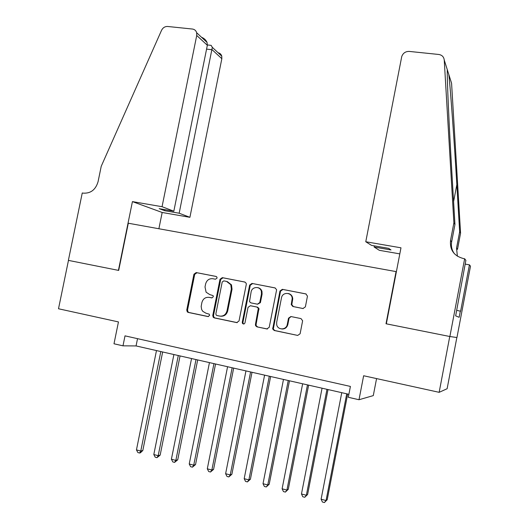 <?xml version="1.0" encoding="UTF-8"?>
<svg xmlns="http://www.w3.org/2000/svg" width="529" height="529" viewBox="0 0 529 529"><rect width="100%" height="100%" fill="white"/><g stroke="black" fill="none" stroke-linecap="round" stroke-linejoin="round"><path stroke-width="0.79" d="M217.062 278.089L216.903 277.07L216.024 276.429L196.199 272.574L193.945 274.201L186.757 310.034L187.312 311.938L188.205 312.414L208.003 316.573L209.596 315.443L209.292 314.2L205.986 313.221L202.759 311.317L201.635 309.478L201.165 306.443L201.886 302.555C203.024 298.746 205.444 297.02 209.153 297.371L211.739 297.893L213.332 296.749L213.114 295.632L209.715 294.56L206.098 292.193L205.014 286.949L205.609 283.954C206.746 280.145 209.167 278.406 212.883 278.73L215.462 279.233L217.062 278.089M302.965 308.526L305.385 306.853L307.468 296.121L305.835 293.906L282.341 289.33L279.967 291.003L272.7 329.025L274.227 330.493L297.695 335.426L300.108 333.766L302.634 320.766L300.994 318.59L290.897 316.534L288.503 318.2L287.273 324.456C286.407 330.235 277.672 330.374 276.7 324.654L276.674 322.26L281.481 297.867C282.426 291.572 292.173 292.193 292.187 298.574L291.248 304.585L292.868 306.503L302.965 308.526M118.417 270.365L132.429 201.609L162.053 206.707L196.735 35.463L196.676 32.752C196.014 30.589 194.593 29.353 192.417 29.035L167.653 26.476C164.942 26.39 162.899 27.673 161.537 30.338L101.224 166.291L98.063 181.712C95.637 189.772 90.677 193.588 83.198 193.138L82.253 192.979L68.38 260.38L118.688 270.418L68.466 260.394L58.507 308.764L118.45 321.923L113.999 343.784L122.986 345.834L125.009 335.855L350.41 386.428L348.307 397.292L358.999 399.732L373.289 395.613L376.569 378.585M386.335 323.827L449.756 336.49L439.149 392.326L363.635 375.749L358.999 399.732M386.011 323.768L396.062 271.595L128.302 223.225L118.688 270.418M246.283 284.423L246.19 283.246L244.762 282.023L222.292 277.646L220.004 279.286L212.777 315.482L213.207 317.248L214.258 317.889L236.701 322.604L239.022 320.977L246.283 284.423M251.983 283.425L274.961 287.895L276.535 289.561L276.522 290.328L269.221 327.299L266.854 328.945L256.988 326.869L255.593 325.725L255.447 324.416L258.324 308.341L256.863 307.045L250.376 305.729L248.035 307.375L244.967 322.855C244.312 324.204 243.472 324.363 242.434 323.338L242.269 322.293L249.655 285.078L251.983 283.425L275.245 287.974M456.844 337.522L447.131 388.722L439.149 392.326M260.275 289.264L260.354 288.847M122.986 345.834L136.059 345.933L348.889 394.297M137.527 338.666L136.059 345.933M209.391 297.404L212.017 297.913M216.255 276.495L196.947 272.739L194.705 274.366L187.531 310.12L188.086 312.017L188.972 312.494L208.452 316.587M245.046 282.096L222.993 277.804L220.705 279.444L213.498 315.555L213.928 317.314L214.979 317.962L237.25 322.637M223.807 280.866L222.206 282.017L215.858 313.816L216.136 315.019L216.897 315.502L219.641 316.077C223.397 316.454 225.85 314.722 227.001 310.873L231.345 289.052L230.789 284.701L226.551 281.402L223.807 280.866M220.586 316.197C224.23 316.435 226.604 314.689 227.695 310.959L227.001 310.873M227.245 281.554L231.471 284.84L232.033 289.184L227.695 310.959M267.416 328.978L256.988 326.869M250.832 305.802L257.497 307.144L258.952 308.433L256.089 324.469L256.234 325.778L257.623 326.922M252.624 283.577L250.296 285.224L242.93 322.353L243.102 323.398L243.829 324.012M261.465 294.012L261.359 291.32C260.103 285.938 251.916 286.473 251.096 291.962L249.523 301.689L250.938 302.879L257.431 304.188L259.779 302.542L261.465 294.012L262.086 294.137L261.981 291.453C261.286 289.33 259.884 288.06 257.782 287.637M257.577 304.215L260.407 302.641L259.779 302.542M262.086 294.137L260.407 302.641M288.279 293.502C290.943 294.137 292.431 295.87 292.749 298.687L291.81 304.684L293.43 306.602L303.203 308.559M281.825 328.985C284.939 329.117 286.943 327.63 287.842 324.508L287.273 324.456M291.069 316.567L289.065 318.266L287.842 324.508M306.126 293.985L282.922 289.469L280.549 291.135L273.301 329.071L274.829 330.539L297.695 335.426M156.478 350.568L136.456 449.888L140.774 451.039L142.817 450.51L162.654 351.977M142.817 450.51L140.416 452.798L139.596 453.016L140.774 451.039L160.809 351.554M139.596 453.016L137.871 452.553L136.456 449.888M162.053 206.707L173.829 211.19L159.163 208.651L164.684 210.707L179.166 213.22L189.904 217.313L221.843 58.699L212.155 49.739L206.575 49.124M179.166 213.22L212.314 47.345L221.777 56.18L221.843 58.699M158.885 228.753L162.178 212.479L189.904 217.313M132.429 201.609L162.178 212.479M173.829 211.19L207.348 45.282L196.735 35.463M218.087 52.735C219.971 53.138 221.201 54.282 221.777 56.18M164.684 210.707L164.903 209.643M201.476 37.235C204.121 38.286 205.986 40.025 207.064 42.446L207.348 45.282M210.595 45.296L211.144 45.355L212.314 47.345M365.77 241.753L401.749 56.524C403.065 53.059 405.564 51.359 409.254 51.419L438.792 54.474C442.013 55.016 443.831 56.861 444.234 60.008L453.889 222.854L450.536 240.431C449.69 249.913 453.975 255.957 463.397 258.549L464.647 258.767L449.875 336.517L386.335 323.834L400.982 247.81L365.77 241.753L371.523 245.383L388.663 248.352L391.004 249.953L374.122 247.023L374.34 245.873M448.817 74.516L451.574 83.245L460.574 233.177L459.655 231.762L456.831 184.641C454.193 139.993 450.49 89.077 448.817 74.516L447.283 69.669C446.932 77.637 449.095 126.596 451.984 174.517L454.953 224.494L451.647 241.846C450.893 246.23 451.832 250.217 454.471 253.808M454.953 224.494L453.889 222.854M460.574 233.177L457.499 249.324L456.54 248.101L459.655 231.762M449.875 336.517L456.95 337.542L470.493 266.199L469.421 264.837L460.62 311.197L456.699 310.364M464.647 258.767L465.877 260.328L455.654 315.853L459.165 317.307L460.349 311.059M399.812 253.88L379.333 250.316L374.122 247.023M469.421 264.837L465.156 264.097M456.54 248.101L457.387 256.221M465.176 263.984L465.672 264.189M173.902 354.529L153.813 454.523L158.191 455.694L160.155 455.132L180.058 355.931M160.155 455.132L156.968 457.671L158.191 455.694L178.293 355.528M156.968 457.671L155.222 457.201L153.813 454.523M191.551 358.543L171.403 459.218L175.84 460.409L177.724 459.82L197.687 359.938M177.724 459.82L174.57 462.386L175.84 460.409L196.001 359.555M174.57 462.386L172.804 461.916L171.403 459.218M209.444 362.61L189.23 463.986L193.726 465.183L195.532 464.574L215.554 363.998M195.532 464.574L192.417 467.173L193.726 465.183L213.954 363.635M192.417 467.173L190.619 466.69L189.23 463.986M227.576 366.729L207.302 468.813L211.858 470.03L213.577 469.388L233.666 368.111M213.577 469.388L210.502 472.02L211.858 470.03L232.152 367.767M210.502 472.02L208.684 471.531L207.302 468.813M245.959 370.908L225.618 473.706L230.234 474.943L231.867 474.268L252.022 372.284M260.883 290.15L260.936 289.449M231.867 474.268L228.832 476.933L230.234 474.943L250.594 371.96M228.832 476.933L226.987 476.437L225.618 473.706M264.593 375.14L244.186 478.666L248.868 479.915L250.415 479.214L270.63 376.516M250.415 479.214L247.42 481.912L248.868 479.915L269.294 376.212M247.42 481.912L245.549 481.416L244.186 478.666M283.484 379.438L263.019 483.698L267.767 484.967L269.215 484.227L289.495 380.801M269.215 484.227L266.266 486.964L267.767 484.967L288.252 380.516M266.266 486.964L264.368 486.455L263.019 483.698M302.641 383.789L282.109 488.796L286.923 490.085L288.279 489.312L308.625 385.145M288.279 489.312L285.376 492.089L286.923 490.085L307.468 384.887M285.376 492.089L283.451 491.573L282.109 488.796M322.062 388.2L301.47 493.974L306.351 495.276L307.613 494.47L328.013 389.556M307.613 494.47L304.75 497.28L306.351 495.276L326.962 389.318M304.75 497.28L302.8 496.757L301.47 493.974M341.76 392.677L321.103 499.217L326.056 500.54L327.213 499.7L347.679 394.026M327.213 499.7L324.403 502.55L326.056 500.54L346.733 393.807M324.403 502.55L322.425 502.021L321.103 499.217M209.881 297.483L209.153 297.371M188.972 312.494L188.205 312.414M187.531 310.12L186.757 310.034M194.705 274.366L193.945 274.201M196.947 272.739L196.199 272.574M237.144 322.644L236.701 322.604M214.979 317.962L214.258 317.889M213.498 315.555L212.777 315.482M220.705 279.444L220.004 279.286M222.993 277.804L222.292 277.646M232.033 289.184L231.345 289.052M267.363 328.985L266.854 328.945M256.089 324.469L255.447 324.416M259.031 309.577L258.403 309.485M257.497 307.144L256.863 307.045M251.017 305.828L250.376 305.729M242.93 322.353L242.269 322.293M250.296 285.224L249.655 285.078M293.43 306.602L292.868 306.503M291.843 304.142L291.281 304.043M292.643 300.075L292.087 299.963M289.065 318.266L288.503 318.2M274.829 330.539L274.227 330.493M273.268 328.066L272.666 328.02M280.549 291.135L279.967 291.003M282.922 289.469L282.341 289.33M451.647 241.846L450.536 240.431M447.283 69.669L444.234 60.008M456.831 184.641L453.591 201.595M188.086 312.017L187.312 311.938M213.928 317.314L213.207 317.248M231.471 284.84L230.789 284.701M256.234 325.778L255.593 325.725M258.952 308.433L258.324 308.341M243.102 323.398L242.434 323.338M261.981 291.453L261.359 291.32M291.81 304.684L291.248 304.585M292.749 298.687L292.187 298.574M273.301 329.071L272.7 329.025M196.676 32.752L207.064 42.446M211.144 45.355L207.401 44.952M447.554 70.324L447.269 71.812"/></g></svg>
